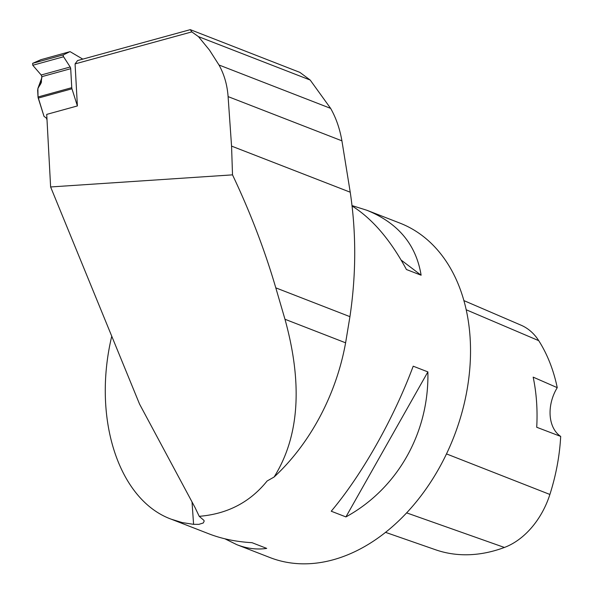 <?xml version="1.0" encoding="UTF-8"?>
<svg xmlns="http://www.w3.org/2000/svg" width="593" height="593" viewBox="0 0 593 593"><rect width="100%" height="100%" fill="white"/><g stroke="black" fill="none" stroke-linecap="round" stroke-linejoin="round"><path stroke-width="0.89" d="M71.753 87.675L70.708 68.699A1.794 0.823 74.6 0 0 70.174 67.002L63.577 56.765L32.763 65.267L41.184 75L41.851 76.66L41.132 82.983L37.885 88.453L38.026 96.978L71.753 87.675A2.246 1.03 -105.4 0 0 71.961 88.802L77.386 105.939L46.721 114.39L50.62 186.958L139.563 404.115L195.015 507.512L199.226 516.325C227.423 514.005 250.046 502.227 267.109 480.997L274.092 477.031C299.272 436.782 302.897 384.19 284.974 319.256L275.797 287.85C264.686 249.905 250.253 212.242 232.515 174.861L50.62 186.958M40.902 59.693L32.652 63.34L63.473 54.838L69.759 51.732L41.013 59.656L32.652 63.34L32.763 65.267L41.184 75L41.851 76.66L40.628 83.984L38.108 87.986L37.648 90.158L38.026 96.978L44.015 116.361L46.365 118.059L47.017 119.882L46.365 118.059L44.015 116.361L38.241 98.097A2.246 1.03 74.6 0 1 38.026 96.978M82.79 59.13L70.33 51.791A2.246 1.03 -105.4 0 0 69.848 51.702A2.246 1.03 -105.4 0 0 69.759 51.732M32.763 65.267L32.652 63.34M63.473 54.838A1.208 0.556 74.6 0 0 63.577 56.765M190.294 29.65L191.813 31.896L198.455 36.625L310.191 80.04L299.865 72.376L190.294 29.65L77.564 60.56L75.074 63.903L77.386 105.939M199.226 516.325L203.962 520.395L204.155 521.18L203.266 522.982L198.885 524.353L193.585 524.331L192.021 501.93M111.751 336.216C92.085 418.576 118.674 500.173 171.399 519.253L182.273 522.589L193.585 524.331M224.91 538.807L236.859 544.685L269.934 557.539A179.405 127.74 -68.8 0 0 453.979 436.581A179.405 127.74 -68.8 0 0 399.882 223.094L366.808 210.241L351.975 205.571M352.02 205.956C372.285 218.661 390.424 239.846 406.442 269.519L421.119 275.219C416.123 244.553 398.022 222.894 366.808 210.241M236.859 544.685C247.036 548.614 256.991 549.852 266.709 548.399L252.032 542.691C236.199 541.772 221.878 538.837 209.077 533.893L171.399 519.253M413.202 366.192C393.611 418.762 361.93 474.815 331.235 511.218L345.912 516.918C397.555 488.662 429.243 432.608 427.879 371.893L413.202 366.192M385.509 532.336L435.618 549.778A173.994 123.885 -68.8 0 0 504.406 547.458A70.834 50.435 -68.8 0 0 549.889 494.458A173.994 123.885 -68.8 0 0 560.689 436.411L536.717 427.264A174.942 124.56 111.2 0 0 533.166 377.133L557.242 387.652A173.994 123.885 -68.8 0 0 538.733 340.664A70.834 50.435 -68.8 0 0 521.077 325.201L463.926 300.614M557.242 387.652A35.884 25.551 -68.8 0 0 560.689 436.411M401.135 260.06L421.119 275.219M427.879 371.893L345.912 516.918M274.092 477.031A182.095 129.652 -68.8 0 0 345.608 342.813L349.937 316.655C356.215 274.433 356.311 232.953 350.233 192.214L341.916 140.83C339.789 128.674 336.031 117.859 330.635 108.378L310.191 80.04M191.813 31.896L75.074 63.903M341.916 140.83L228.097 96.607C227.245 84.925 224.213 74.392 218.995 65L209.485 50.101L198.455 36.625M232.515 174.861L231.559 146.1L228.097 96.607M71.961 88.802L38.241 98.097M70.174 67.002L41.184 75M70.708 68.699L41.851 76.66M41.91 77.653L38.108 87.986M40.628 83.984L41.532 81.775M504.406 547.458L406.605 512.863M549.889 494.458L446.485 453.904M538.733 340.664L466.231 309.783M345.608 342.813L284.974 319.256M349.937 316.655L275.797 287.85M330.635 108.378L218.995 65M350.233 192.214L231.559 146.1M41.013 59.656L69.848 51.702M41.903 77.527L37.885 88.453"/></g></svg>

